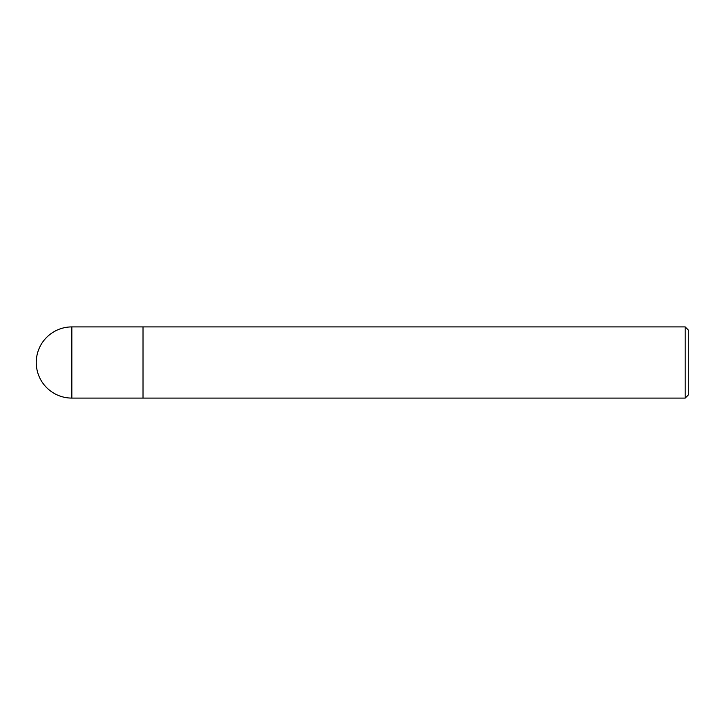 <?xml version="1.0" encoding="UTF-8"?>
<svg xmlns="http://www.w3.org/2000/svg" width="725" height="725" viewBox="0 0 725 725"><rect width="100%" height="100%" fill="white"/><g stroke="black" fill="none" stroke-linecap="round" stroke-linejoin="round"><path stroke-width="1.09" d="M71.838 326.912A35.588 35.588 0 0 0 36.25 362.5A35.588 35.588 0 0 0 71.838 398.088L71.838 326.912L685.188 326.912L688.75 330.464L688.75 394.536L685.188 398.088L71.838 398.088M143.024 398.088L143.024 326.912L143.024 398.088M685.188 398.088L685.188 326.912"/></g></svg>
